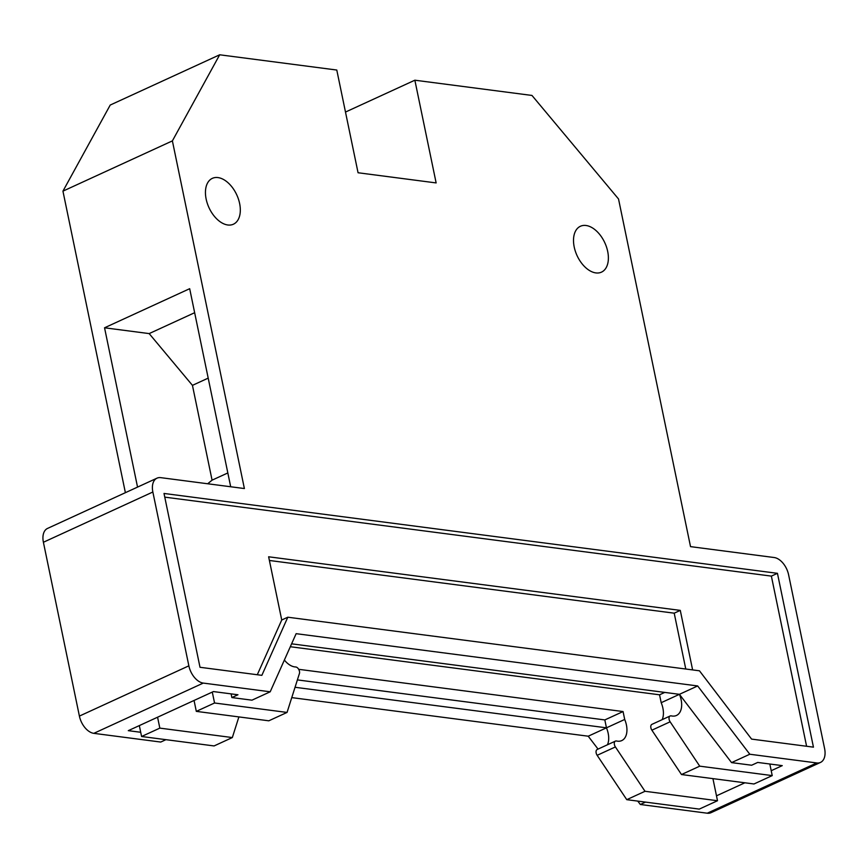 <?xml version="1.0" encoding="UTF-8"?>
<svg xmlns="http://www.w3.org/2000/svg" width="868" height="868" viewBox="0 0 868 868"><rect width="100%" height="100%" fill="white"/><g stroke="black" fill="none" stroke-linecap="round" stroke-linejoin="round"><path stroke-width="1.3" d="M595.849 272.91A25.237 15.288 65.3 0 0 601.481 272.14A25.237 15.288 65.3 0 0 606.515 247.065A25.237 15.288 65.3 0 0 586.041 225.496A25.237 15.288 65.3 0 0 580.421 226.266A25.237 15.288 65.3 0 0 575.375 251.34A25.237 15.288 65.3 0 0 595.849 272.91M227.785 224.986A25.237 15.288 65.3 0 0 233.405 224.215A25.237 15.288 65.3 0 0 238.45 199.141A25.237 15.288 65.3 0 0 217.976 177.582A25.237 15.288 65.3 0 0 212.345 178.352A25.237 15.288 65.3 0 0 207.311 203.416A25.237 15.288 65.3 0 0 227.785 224.986M290.313 646.725L659.55 694.801L661.188 702.7L679.427 694.324A19.042 11.534 -114.7 0 1 676.465 715.471A19.042 11.534 -114.7 0 1 672.223 716.046A19.042 11.534 -114.7 0 1 671.3 715.883A4.21 2.55 -114.7 0 0 670.161 715.981A4.21 2.55 -114.7 0 0 670.129 721.807L699.727 766.162L772.227 775.601L769.829 764.014M661.188 702.7A19.042 11.534 -114.7 0 1 662.165 719.648M212.291 692.089L214.559 702.993L287.048 712.433L299.417 673.535A4.21 2.55 -114.7 0 0 298.7 669.326A4.21 2.55 -114.7 0 0 295.662 666.982A19.042 11.534 -114.7 0 1 294.762 666.906A19.042 11.534 -114.7 0 1 284.368 660.038M298.7 669.315L623.061 711.554L624.7 719.453A19.042 11.534 -114.7 0 1 621.738 740.599A19.042 11.534 -114.7 0 1 617.495 741.174A19.042 11.534 -114.7 0 1 616.573 741.012A4.21 2.55 65.3 0 0 615.434 741.109A4.21 2.55 65.3 0 0 615.401 746.936L645.011 791.29L626.761 799.667L699.261 809.106L717.5 800.73L712.932 778.629M615.401 746.936L597.151 755.312L626.761 799.667M597.151 755.312A4.21 2.55 -114.7 0 1 597.195 749.485L615.434 741.109M297.399 679.904L604.822 719.93L606.461 727.829A19.042 11.534 -114.7 0 1 607.448 744.777M139.325 725.594L141.582 736.498L214.081 745.938L232.331 737.561L238.895 716.914M157.575 717.218L159.831 728.122L141.582 736.498M159.831 728.122L232.331 737.561M623.061 711.554L604.822 719.93M624.7 719.453L606.461 727.829L295.044 687.282M645.011 791.29L717.5 800.73M270.198 691.796L296.14 633.673L697.666 685.948L749.8 754.238L816.723 762.95A16.817 10.199 65.3 0 0 820.466 762.44A16.817 10.199 65.3 0 0 824.6 748.607L788.6 574.779A16.817 10.199 65.3 0 0 774.18 557.527L690.527 546.634L618.526 198.978L531.976 95.447L414.861 80.203L436.137 182.92L358.061 172.754L336.784 70.037L219.68 54.792L172.385 140.887L244.385 488.543L160.732 477.65A16.817 10.199 65.3 0 0 156.989 478.17A16.817 10.199 65.3 0 0 152.855 492.004L188.855 665.832A16.817 10.199 65.3 0 0 203.275 683.083L270.198 691.796L251.959 700.172L231.875 697.557L237.962 694.769L213.419 691.568L128.29 730.661L140.714 732.277M231.116 693.879L231.875 697.557M291.605 643.828L679.427 694.324L731.561 762.614L751.634 765.229L757.71 762.44L782.252 765.63L771.218 770.697M194.052 700.465L196.309 711.369L214.559 702.993M196.309 711.369L268.809 720.809L287.048 712.433M659.55 694.801L664.747 692.414M670.161 715.981L651.922 724.357A4.21 2.55 65.3 0 0 651.879 730.183L681.489 774.538L699.727 766.162M681.489 774.538L753.988 783.978L772.227 775.601M219.68 54.792L110.225 105.05L62.941 191.144L125.383 492.677M414.861 80.203L345.486 112.059M172.385 140.887L62.941 191.144M137.545 487.089L104.551 327.789L149.166 333.594L192.446 385.359L212.074 480.167L207.68 483.769M230.693 486.764L189.68 288.697L104.551 327.789M152.855 492.004L43.4 542.261L79.4 716.089L188.855 665.832M203.275 683.083L93.82 733.341L160.743 742.053L165.94 739.666M697.666 685.948L679.427 694.324M749.8 754.238L731.561 762.614M744.885 782.795L716.491 795.826M645.542 802.108L640.345 804.495L707.268 813.207L816.723 762.95M200.009 667.286L261.865 675.337L287.807 617.213L699.456 670.801L751.59 739.102L813.446 747.153L777.446 573.325L164.009 493.458L200.009 667.286M227.839 472.941L212.074 480.167M208.201 378.123L192.446 385.359M194.649 312.708L149.166 333.594M93.82 733.341A16.817 10.199 -114.7 0 1 79.4 716.089M43.4 542.261A16.817 10.199 -114.7 0 1 47.534 528.428L156.989 478.17M820.466 762.44L711.011 812.698A16.817 10.199 -114.7 0 1 707.268 813.207M806.6 746.263L771.37 576.113L164.768 497.136M771.37 576.113L777.446 573.325M257.297 674.74L281.731 620.002L287.807 617.213M692.621 669.912L680.284 610.388L268.635 556.789L281.731 620.002M685.774 669.022L674.208 613.177L269.406 560.478M674.208 613.177L680.284 610.388M291.767 697.612L588.222 736.205L598.052 749.095M637.752 801.099L640.345 804.495M606.461 727.829L588.222 736.205M651.879 730.183L670.129 721.807"/></g></svg>
